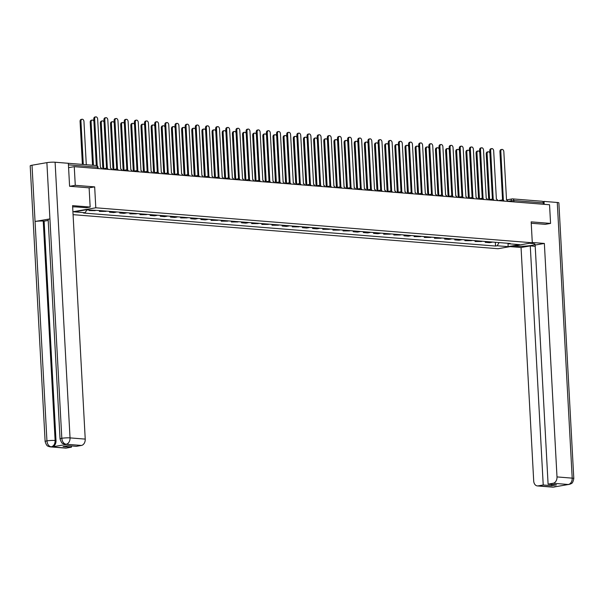 <?xml version="1.0" encoding="UTF-8"?>
<svg xmlns="http://www.w3.org/2000/svg" width="604" height="604" viewBox="0 0 604 604"><rect width="100%" height="100%" fill="white"/><g stroke="black" fill="none" stroke-linecap="round" stroke-linejoin="round"><path stroke-width="0.91" d="M73.076 214.662L498.021 248.72L532.298 242.77L95.802 207.791L94.669 186.878L75.273 185.322L74.262 166.666L549.549 204.756L550.561 223.42L531.165 221.864L532.298 242.77M541.856 201.268A1.895 1.374 94.6 0 1 542.105 201.253A1.895 1.374 94.6 0 1 543.328 202.906L513.838 200.543L507.813 201.26M543.396 204.265L543.328 202.906M545.072 224.371L550.561 223.42M75.273 185.322L69.785 186.281M68.584 167.655L74.262 166.666M89.211 210.147L89.233 210.585L90.955 210.29M89.233 210.585L95.251 210.63M102.227 210.781A4.356 3.156 94.6 0 1 101.48 211.038L99.388 211.4L105.775 211.385A4.356 3.156 -85.4 0 0 106.523 211.128M99.343 210.554L99.388 211.4M112.382 211.596A4.356 3.156 94.6 0 1 111.634 211.853L109.543 212.215L113.839 212.563L115.93 212.193A4.356 3.156 -85.4 0 0 116.678 211.944M109.498 211.362L109.543 212.215M122.529 212.412A4.356 3.156 94.6 0 1 121.789 212.668L119.698 213.031L123.994 213.371L126.085 213.008A4.356 3.156 -85.4 0 0 126.825 212.751M119.652 212.178L119.698 213.031M132.684 213.227A4.356 3.156 94.6 0 1 131.944 213.476L129.852 213.846L136.24 213.824A4.356 3.156 -85.4 0 0 136.98 213.567M129.807 212.993L129.852 213.846M142.838 214.035A4.356 3.156 94.6 0 1 142.091 214.292L140.007 214.654L146.387 214.639A4.356 3.156 -85.4 0 0 147.134 214.382M139.962 213.808L140.007 214.654M152.993 214.85A4.356 3.156 94.6 0 1 152.246 215.107L150.162 215.469L154.458 215.817L156.542 215.454A4.356 3.156 -85.4 0 0 157.289 215.198M150.109 214.624L150.162 215.469M163.148 215.666A4.356 3.156 94.6 0 1 162.4 215.922L160.309 216.285L164.605 216.632L166.696 216.262A4.356 3.156 -85.4 0 0 167.444 216.013M160.264 215.432L160.309 216.285M173.303 216.481A4.356 3.156 94.6 0 1 172.555 216.738L170.464 217.1L174.76 217.44L176.851 217.078A4.356 3.156 -85.4 0 0 177.599 216.821M170.419 216.247L170.464 217.1M183.457 217.297A4.356 3.156 94.6 0 1 182.71 217.546L180.619 217.908L187.006 217.893A4.356 3.156 -85.4 0 0 187.753 217.636M180.573 217.062L180.619 217.908M193.612 218.104A4.356 3.156 94.6 0 1 192.865 218.361L190.773 218.724L195.069 219.071L197.161 218.708A4.356 3.156 -85.4 0 0 197.908 218.452M190.728 217.878L190.773 218.724M203.767 218.92A4.356 3.156 94.6 0 1 203.019 219.177L200.928 219.539L205.224 219.886L207.315 219.524A4.356 3.156 -85.4 0 0 208.063 219.267M200.883 218.693L200.928 219.539M213.922 219.735A4.356 3.156 94.6 0 1 213.174 219.992L211.083 220.354L217.47 220.332A4.356 3.156 -85.4 0 0 218.218 220.083M211.038 219.501L211.083 220.354M224.076 220.551A4.356 3.156 94.6 0 1 223.329 220.807L221.238 221.17L227.625 221.147A4.356 3.156 -85.4 0 0 228.372 220.89M221.192 220.317L221.238 221.17M234.224 221.366A4.356 3.156 94.6 0 1 233.484 221.615L231.392 221.978L237.78 221.962A4.356 3.156 -85.4 0 0 238.52 221.706M231.347 221.132L231.392 221.978M244.378 222.174A4.356 3.156 94.6 0 1 243.638 222.431L241.547 222.793L245.843 223.14L247.934 222.778A4.356 3.156 -85.4 0 0 248.674 222.521M241.502 221.947L241.547 222.793M254.533 222.989A4.356 3.156 94.6 0 1 253.793 223.246L251.702 223.608L258.089 223.593A4.356 3.156 -85.4 0 0 258.829 223.337M251.657 222.763L251.702 223.608M264.688 223.805A4.356 3.156 94.6 0 1 263.94 224.061L261.857 224.424L268.236 224.401A4.356 3.156 -85.4 0 0 268.984 224.144M261.804 223.571L261.857 224.424M274.843 224.62A4.356 3.156 94.6 0 1 274.095 224.869L272.004 225.239L278.391 225.216A4.356 3.156 -85.4 0 0 279.139 224.96M271.959 224.386L272.004 225.239M284.997 225.428A4.356 3.156 94.6 0 1 284.25 225.685L282.159 226.047L286.455 226.394L288.546 226.032A4.356 3.156 -85.4 0 0 289.293 225.775M282.113 225.201L282.159 226.047M295.152 226.243A4.356 3.156 94.6 0 1 294.405 226.5L292.313 226.862L298.701 226.847A4.356 3.156 -85.4 0 0 299.448 226.591M292.268 226.017L292.313 226.862M305.307 227.059A4.356 3.156 94.6 0 1 304.559 227.315L302.468 227.678L306.764 228.025L308.855 227.655A4.356 3.156 -85.4 0 0 309.603 227.406M302.423 226.825L302.468 227.678M315.462 227.874A4.356 3.156 94.6 0 1 314.714 228.131L312.623 228.493L316.919 228.833L319.01 228.471A4.356 3.156 -85.4 0 0 319.758 228.214M312.578 227.64L312.623 228.493M325.616 228.689A4.356 3.156 94.6 0 1 324.869 228.939L322.778 229.309L329.165 229.286A4.356 3.156 -85.4 0 0 329.912 229.029M322.732 228.455L322.778 229.309M335.771 229.497A4.356 3.156 94.6 0 1 335.024 229.754L332.932 230.116L339.32 230.101A4.356 3.156 -85.4 0 0 340.067 229.845M332.887 229.271L332.932 230.116M345.918 230.313A4.356 3.156 94.6 0 1 345.178 230.569L343.087 230.932L349.474 230.917A4.356 3.156 -85.4 0 0 350.214 230.66M343.042 230.086L343.087 230.932M356.073 231.128A4.356 3.156 94.6 0 1 355.333 231.385L353.242 231.747L357.538 232.087L359.629 231.725A4.356 3.156 -85.4 0 0 360.369 231.475M353.197 230.894L353.242 231.747M366.228 231.944A4.356 3.156 94.6 0 1 365.488 232.2L363.397 232.563L367.693 232.902L369.784 232.54A4.356 3.156 -85.4 0 0 370.524 232.283M363.351 231.709L363.397 232.563M376.383 232.759A4.356 3.156 94.6 0 1 375.635 233.008L373.551 233.371L377.847 233.718L379.931 233.355A4.356 3.156 -85.4 0 0 380.679 233.099M373.498 232.525L373.551 233.371M386.537 233.567A4.356 3.156 94.6 0 1 385.79 233.823L383.699 234.186L390.086 234.171A4.356 3.156 -85.4 0 0 390.833 233.914M383.653 233.34L383.699 234.186M396.692 234.382A4.356 3.156 94.6 0 1 395.945 234.639L393.853 235.001L400.241 234.986A4.356 3.156 -85.4 0 0 400.988 234.729M393.808 234.156L393.853 235.001M406.847 235.198A4.356 3.156 94.6 0 1 406.099 235.454L404.008 235.817L408.304 236.156L410.395 235.794A4.356 3.156 -85.4 0 0 411.143 235.545M403.963 234.964L404.008 235.817M417.002 236.013A4.356 3.156 94.6 0 1 416.254 236.27L414.163 236.632L420.55 236.609A4.356 3.156 -85.4 0 0 421.298 236.353M414.118 235.779L414.163 236.632M427.156 236.821A4.356 3.156 94.6 0 1 426.409 237.078L424.318 237.44L430.705 237.425A4.356 3.156 -85.4 0 0 431.452 237.168M424.272 236.594L424.318 237.44M437.311 237.636A4.356 3.156 94.6 0 1 436.564 237.893L434.472 238.255L440.86 238.24A4.356 3.156 -85.4 0 0 441.607 237.984M434.427 237.41L434.472 238.255M447.466 238.452A4.356 3.156 94.6 0 1 446.718 238.708L444.627 239.071L448.923 239.418L451.014 239.048A4.356 3.156 -85.4 0 0 451.762 238.799M444.582 238.218L444.627 239.071M457.621 239.267A4.356 3.156 94.6 0 1 456.873 239.524L454.782 239.886L459.078 240.226L461.169 239.863A4.356 3.156 -85.4 0 0 461.917 239.607M454.736 239.033L454.782 239.886M467.768 240.082A4.356 3.156 94.6 0 1 467.028 240.332L464.937 240.702L471.324 240.679A4.356 3.156 -85.4 0 0 472.064 240.422M464.891 239.848L464.937 240.702M477.923 240.89A4.356 3.156 94.6 0 1 477.183 241.147L475.091 241.509L481.479 241.494A4.356 3.156 -85.4 0 0 482.219 241.238M475.046 240.664L475.091 241.509M488.077 241.706A4.356 3.156 94.6 0 1 487.33 241.962L485.246 242.325L489.542 242.672L491.626 242.31A4.356 3.156 -85.4 0 0 492.373 242.053M485.193 241.479L485.246 242.325M86.817 209.958L85.141 212.744L74.209 211.868L85.723 209.867L98.271 210.464L510.289 243.488L508.681 243.767L519.614 244.643L508.1 246.643L497.168 245.768L499.07 242.589M85.141 212.744L83.533 213.023L495.552 246.047L497.168 245.768M72.918 211.762L95.802 207.791M60.038 438.934A5.821 0.732 -3.1 0 1 61.812 438.3C62.22 441.743 63.631 443.721 66.047 444.234L62.892 443.562C62.718 442.717 62.348 445.254 60.038 438.934L48.154 219.524A5.821 0.732 -3.1 0 1 49.928 218.897L46.886 162.642A5.821 0.732 -3.1 0 1 55.1 162.227L68.35 163.291L69.588 186.258L89.12 187.829L94.669 186.878M495.348 242.287L495.552 246.047M508.281 243.329L508.681 243.767M508.055 243.306L508.1 246.643M101.691 168.863A1.895 1.283 80.1 0 0 100.377 167.429L97.659 119.131A2.174 1.48 80.1 0 0 95.794 116.866A2.174 1.48 80.1 0 0 94.669 118.89L97.206 165.843M96.051 165.541A1.895 1.374 94.6 0 1 96.3 165.526L93.779 119.048A2.174 1.48 -99.9 0 1 94.904 117.025L95.794 116.866M86.296 164.726L83.956 121.51A2.174 1.48 80.1 0 0 82.084 119.245A2.174 1.48 80.1 0 0 80.959 121.276L83.299 164.484M82.393 164.416L80.068 121.427A2.174 1.48 -99.9 0 1 81.193 119.403L82.084 119.245M111.846 169.679A1.895 1.283 80.1 0 0 110.524 168.244L107.814 119.947A2.174 1.48 80.1 0 0 105.942 117.682A2.174 1.48 80.1 0 0 104.824 119.705L107.338 167.988A1.895 1.283 80.1 0 0 107.119 167.995A1.895 1.283 80.1 0 0 106.651 168.229M105.911 168.267A1.895 1.283 -99.9 0 1 106.228 168.154A1.895 1.283 -99.9 0 1 106.447 168.138M106.546 168.093L103.933 119.864A2.174 1.48 -99.9 0 1 105.051 117.833L105.942 117.682M122 170.494A1.895 1.283 80.1 0 0 120.679 169.052L117.969 120.762A2.174 1.48 80.1 0 0 116.096 118.497A2.174 1.48 80.1 0 0 114.971 120.521L117.493 168.803A1.895 1.283 80.1 0 0 117.267 168.81A1.895 1.283 80.1 0 0 116.806 169.037M116.066 169.082A1.895 1.283 -99.9 0 1 116.376 168.961A1.895 1.283 -99.9 0 1 116.602 168.954M116.693 168.909L114.081 120.672A2.174 1.48 -99.9 0 1 115.205 118.648L116.096 118.497M89.12 187.829L90.162 207.051L86.221 207.731L76.972 206.991A10.646 1.344 176.9 0 0 72.654 206.87M90.162 207.051L72.586 205.639L85.232 439.108A5.678 4.115 94.6 0 1 81.419 445.45L76.315 446.341L67.92 445.661L63.05 446.507L71.446 447.179L66.342 448.07A5.678 4.115 94.6 0 1 65.587 448.108L50.389 446.885A5.678 4.115 -85.4 0 0 51.144 446.854L66.342 448.07M50.389 446.885L48.864 446.552C48.312 445.812 47.014 447.39 45.126 441.524L30.2 165.858A5.821 0.732 -3.1 0 1 32.012 165.224L35.055 221.479A5.821 0.732 -3.1 0 1 43.239 221.072L55.123 440.482L56.006 440.55A5.678 4.115 94.6 0 1 52.193 446.892L66.931 444.333A5.678 4.115 94.6 0 1 66.176 444.37L65.292 444.295M46.886 162.642L32.012 165.224M55.1 162.227L70.034 437.892A5.821 0.732 -3.1 0 0 61.812 438.3L49.928 218.897L35.055 221.479L46.938 440.89C47.339 444.317 48.735 446.303 51.151 446.824L51.144 446.854M71.446 447.179L71.385 445.941M48.207 220.437L44.122 221.147L56.006 440.55M44.122 221.147L43.239 221.072M516.631 245.496L516.662 246.145A10.646 1.344 176.9 0 0 528.349 245.843A10.646 1.344 176.9 0 0 535.008 244.227A10.646 1.344 176.9 0 0 532.086 243.465L529.489 243.261M516.662 246.145L514.072 245.934M510.131 246.621L521.056 247.497L530.274 245.896L543.222 484.989L538.119 485.88L553.483 487.096L568.387 484.506L553.196 483.26A5.678 4.115 -85.4 0 0 557.001 476.918L572.199 478.141L557.273 202.476L544.03 201.411L544.181 204.326M535.204 246.289L530.274 245.896M551.55 484.423L551.618 485.669L556.488 484.823L548.092 484.151L535.144 245.05L544.363 243.45L557.001 476.918M532.283 242.483L544.363 243.45M521.056 247.497L533.702 480.965A5.678 4.115 -85.4 0 0 537.356 485.918A5.678 4.115 -85.4 0 0 538.119 485.88M557.273 202.476A5.821 0.732 -3.1 0 1 558.874 202.891L573.8 478.557A5.821 0.732 -3.1 0 0 572.199 478.141A5.678 4.115 94.6 0 1 568.394 484.476M542.83 201.623L544.03 201.411M548.092 484.151L553.196 483.26M551.618 485.669L543.222 484.989M545.269 224.333L531.241 223.261M554.615 486.65L553.49 487.066M555.997 486.409L553.49 487.096M573.8 478.557C572.562 484.589 571.097 483.162 570.637 483.963L568.387 484.506M93.899 121.359A2.174 1.48 80.1 0 0 92.238 120.06A2.174 1.48 80.1 0 0 91.113 122.083L93.454 165.3M92.548 165.224L90.222 122.242A2.174 1.48 -99.9 0 1 91.347 120.219L92.238 120.06M104.054 122.174A2.174 1.48 80.1 0 0 102.393 120.876A2.174 1.48 80.1 0 0 101.268 122.899L103.745 168.644M102.854 168.803L100.377 123.057A2.174 1.48 -99.9 0 1 101.502 121.027L102.393 120.876M132.155 171.31A1.895 1.283 80.1 0 0 130.834 169.867L128.123 121.57A2.174 1.48 80.1 0 0 126.251 119.305A2.174 1.48 80.1 0 0 125.126 121.336L127.648 169.611A1.895 1.283 80.1 0 0 127.421 169.626A1.895 1.283 80.1 0 0 126.961 169.852M126.221 169.898A1.895 1.283 -99.9 0 1 126.53 169.777A1.895 1.283 -99.9 0 1 126.757 169.769M126.848 169.724L124.235 121.487A2.174 1.48 -99.9 0 1 125.36 119.464L126.251 119.305M142.31 172.117A1.895 1.283 80.1 0 0 140.989 170.683L138.278 122.385A2.174 1.48 80.1 0 0 136.406 120.12A2.174 1.48 80.1 0 0 135.281 122.144L137.803 170.426A1.895 1.283 80.1 0 0 137.576 170.441A1.895 1.283 80.1 0 0 137.116 170.668M136.376 170.706A1.895 1.283 -99.9 0 1 136.685 170.592A1.895 1.283 -99.9 0 1 136.912 170.585M137.002 170.539L134.39 122.302A2.174 1.48 -99.9 0 1 135.515 120.279L136.406 120.12M152.465 172.933A1.895 1.283 80.1 0 0 151.143 171.498L148.433 123.201A2.174 1.48 80.1 0 0 146.561 120.936A2.174 1.48 80.1 0 0 145.436 122.959L147.957 171.242A1.895 1.283 80.1 0 0 147.731 171.249A1.895 1.283 80.1 0 0 147.27 171.483M146.53 171.521A1.895 1.283 -99.9 0 1 146.84 171.408A1.895 1.283 -99.9 0 1 147.066 171.393M147.157 171.355L144.545 123.118A2.174 1.48 -99.9 0 1 145.67 121.094L146.561 120.936M114.209 122.99A2.174 1.48 80.1 0 0 112.548 121.691A2.174 1.48 80.1 0 0 111.423 123.714L113.899 169.46M113.008 169.611L110.532 123.865A2.174 1.48 -99.9 0 1 111.657 121.842L112.548 121.691M124.364 123.805A2.174 1.48 80.1 0 0 122.703 122.499A2.174 1.48 80.1 0 0 121.578 124.53L124.054 170.275M123.163 170.426L120.687 124.681A2.174 1.48 -99.9 0 1 121.812 122.657L122.703 122.499M134.518 124.613A2.174 1.48 80.1 0 0 132.85 123.314A2.174 1.48 80.1 0 0 131.732 125.338L134.209 171.083M133.318 171.242L130.834 125.496A2.174 1.48 -99.9 0 1 131.959 123.473L132.85 123.314M162.619 173.748A1.895 1.283 80.1 0 0 161.298 172.314L158.588 124.016A2.174 1.48 80.1 0 0 156.715 121.751A2.174 1.48 80.1 0 0 155.59 123.775L158.112 172.057A1.895 1.283 80.1 0 0 157.886 172.065A1.895 1.283 80.1 0 0 157.425 172.299M156.685 172.336A1.895 1.283 -99.9 0 1 156.995 172.223A1.895 1.283 -99.9 0 1 157.221 172.208M157.312 172.163L154.7 123.933A2.174 1.48 -99.9 0 1 155.824 121.902L156.715 121.751M144.673 125.428A2.174 1.48 80.1 0 0 143.005 124.13A2.174 1.48 80.1 0 0 141.88 126.153L144.364 171.898M143.473 172.057L140.989 126.312A2.174 1.48 -99.9 0 1 142.114 124.288L143.005 124.13M172.774 174.564A1.895 1.283 80.1 0 0 171.453 173.121L168.743 124.832A2.174 1.48 80.1 0 0 166.87 122.567A2.174 1.48 80.1 0 0 165.745 124.59L168.259 172.872A1.895 1.283 80.1 0 0 168.04 172.88A1.895 1.283 80.1 0 0 167.58 173.106M166.84 173.152A1.895 1.283 -99.9 0 1 167.149 173.031A1.895 1.283 -99.9 0 1 167.368 173.023M167.467 172.978L164.854 124.741A2.174 1.48 -99.9 0 1 165.979 122.718L166.87 122.567M154.828 126.244A2.174 1.48 80.1 0 0 153.159 124.945A2.174 1.48 80.1 0 0 152.034 126.968L154.511 172.714M153.62 172.865L151.143 127.127A2.174 1.48 -99.9 0 1 152.268 125.096L153.159 124.945M182.929 175.379A1.895 1.283 80.1 0 0 181.608 173.937L178.89 125.64A2.174 1.48 80.1 0 0 177.025 123.375A2.174 1.48 80.1 0 0 175.9 125.406L178.414 173.68A1.895 1.283 80.1 0 0 178.195 173.695A1.895 1.283 80.1 0 0 177.727 173.922M176.995 173.967A1.895 1.283 -99.9 0 1 177.304 173.846A1.895 1.283 -99.9 0 1 177.523 173.839M177.621 173.793L175.009 125.557A2.174 1.48 -99.9 0 1 176.134 123.533L177.025 123.375M164.983 127.059A2.174 1.48 80.1 0 0 163.314 125.76A2.174 1.48 80.1 0 0 162.189 127.784L164.666 173.529M163.775 173.68L161.298 127.935A2.174 1.48 -99.9 0 1 162.423 125.911L163.314 125.76M193.076 176.187A1.895 1.283 80.1 0 0 191.762 174.752L189.044 126.455A2.174 1.48 80.1 0 0 187.18 124.19A2.174 1.48 80.1 0 0 186.055 126.213L188.569 174.496A1.895 1.283 80.1 0 0 188.35 174.503A1.895 1.283 80.1 0 0 187.882 174.737M187.149 174.775A1.895 1.283 -99.9 0 1 187.459 174.662A1.895 1.283 -99.9 0 1 187.678 174.654M187.776 174.609L185.164 126.372A2.174 1.48 -99.9 0 1 186.289 124.348L187.18 124.19M175.13 127.874A2.174 1.48 80.1 0 0 173.469 126.568A2.174 1.48 80.1 0 0 172.344 128.599L174.82 174.345M173.929 174.496L171.453 128.75A2.174 1.48 -99.9 0 1 172.578 126.727L173.469 126.568M203.231 177.002A1.895 1.283 80.1 0 0 201.917 175.568L199.199 127.27A2.174 1.48 80.1 0 0 197.334 125.005A2.174 1.48 80.1 0 0 196.209 127.029L198.724 175.311A1.895 1.283 80.1 0 0 198.505 175.319A1.895 1.283 80.1 0 0 198.037 175.553M197.304 175.59A1.895 1.283 -99.9 0 1 197.614 175.477A1.895 1.283 -99.9 0 1 197.833 175.462M197.931 175.417L195.319 127.187A2.174 1.48 -99.9 0 1 196.443 125.156L197.334 125.005M213.386 177.818A1.895 1.283 80.1 0 0 212.072 176.383L209.354 128.086A2.174 1.48 80.1 0 0 207.489 125.821A2.174 1.48 80.1 0 0 206.364 127.844L208.878 176.126A1.895 1.283 80.1 0 0 208.659 176.134A1.895 1.283 80.1 0 0 208.191 176.368M207.459 176.406A1.895 1.283 -99.9 0 1 207.768 176.292A1.895 1.283 -99.9 0 1 207.987 176.277M208.086 176.232L205.473 127.995A2.174 1.48 -99.9 0 1 206.598 125.972L207.489 125.821M223.54 178.633A1.895 1.283 80.1 0 0 222.219 177.191L219.509 128.901A2.174 1.48 80.1 0 0 217.636 126.636A2.174 1.48 80.1 0 0 216.519 128.66L219.033 176.942A1.895 1.283 80.1 0 0 218.814 176.949A1.895 1.283 80.1 0 0 218.346 177.176M217.606 177.221A1.895 1.283 -99.9 0 1 217.923 177.1A1.895 1.283 -99.9 0 1 218.142 177.093M218.24 177.048L215.628 128.811A2.174 1.48 -99.9 0 1 216.745 126.787L217.636 126.636M233.695 179.448A1.895 1.283 80.1 0 0 232.374 178.006L229.663 129.709A2.174 1.48 80.1 0 0 227.791 127.444A2.174 1.48 80.1 0 0 226.666 129.475L229.188 177.75A1.895 1.283 80.1 0 0 228.961 177.765A1.895 1.283 80.1 0 0 228.501 177.991M227.761 178.037A1.895 1.283 -99.9 0 1 228.07 177.916A1.895 1.283 -99.9 0 1 228.297 177.908M228.387 177.863L225.775 129.626A2.174 1.48 -99.9 0 1 226.9 127.603L227.791 127.444M243.85 180.256A1.895 1.283 80.1 0 0 242.529 178.822L239.818 130.524A2.174 1.48 80.1 0 0 237.946 128.259A2.174 1.48 80.1 0 0 236.821 130.283L239.343 178.565A1.895 1.283 80.1 0 0 239.116 178.573A1.895 1.283 80.1 0 0 238.656 178.807M237.916 178.844A1.895 1.283 -99.9 0 1 238.225 178.731A1.895 1.283 -99.9 0 1 238.452 178.724M238.542 178.678L235.93 130.441A2.174 1.48 -99.9 0 1 237.055 128.418L237.946 128.259M254.005 181.072A1.895 1.283 80.1 0 0 252.683 179.637L249.973 131.34A2.174 1.48 80.1 0 0 248.101 129.075A2.174 1.48 80.1 0 0 246.976 131.098L249.497 179.38A1.895 1.283 80.1 0 0 249.271 179.388A1.895 1.283 80.1 0 0 248.81 179.622M248.07 179.66A1.895 1.283 -99.9 0 1 248.38 179.547A1.895 1.283 -99.9 0 1 248.606 179.531M248.697 179.486L246.085 131.257A2.174 1.48 -99.9 0 1 247.21 129.226L248.101 129.075M185.285 128.682A2.174 1.48 80.1 0 0 183.624 127.384A2.174 1.48 80.1 0 0 182.499 129.407L184.975 175.152M184.084 175.311L181.608 129.566A2.174 1.48 -99.9 0 1 182.733 127.542L183.624 127.384M195.439 129.498A2.174 1.48 80.1 0 0 193.778 128.199A2.174 1.48 80.1 0 0 192.653 130.222L195.13 175.968M194.239 176.126L191.762 130.381A2.174 1.48 -99.9 0 1 192.887 128.35L193.778 128.199M205.594 130.313A2.174 1.48 80.1 0 0 203.933 129.014A2.174 1.48 80.1 0 0 202.808 131.038L205.284 176.783M204.394 176.934L201.917 131.196A2.174 1.48 -99.9 0 1 203.042 129.165L203.933 129.014M215.749 131.128A2.174 1.48 80.1 0 0 214.088 129.83A2.174 1.48 80.1 0 0 212.963 131.853L215.439 177.599M214.548 177.75L212.072 132.004A2.174 1.48 -99.9 0 1 213.197 129.981L214.088 129.83M225.904 131.944A2.174 1.48 80.1 0 0 224.243 130.638A2.174 1.48 80.1 0 0 223.118 132.669L225.594 178.407M224.703 178.565L222.227 132.82A2.174 1.48 -99.9 0 1 223.352 130.796L224.243 130.638M236.058 132.752A2.174 1.48 80.1 0 0 234.397 131.453A2.174 1.48 80.1 0 0 233.272 133.476L235.749 179.222M234.858 179.38L232.381 133.635A2.174 1.48 -99.9 0 1 233.506 131.612L234.397 131.453M264.159 181.887A1.895 1.283 80.1 0 0 262.838 180.453L260.128 132.155A2.174 1.48 80.1 0 0 258.255 129.89A2.174 1.48 80.1 0 0 257.13 131.914L259.652 180.196A1.895 1.283 80.1 0 0 259.426 180.203A1.895 1.283 80.1 0 0 258.965 180.43M258.225 180.475A1.895 1.283 -99.9 0 1 258.535 180.354A1.895 1.283 -99.9 0 1 258.761 180.347M258.852 180.302L256.239 132.065A2.174 1.48 -99.9 0 1 257.364 130.041L258.255 129.89M246.213 133.567A2.174 1.48 80.1 0 0 244.544 132.268A2.174 1.48 80.1 0 0 243.427 134.292L245.903 180.037M245.013 180.196L242.536 134.45A2.174 1.48 -99.9 0 1 243.654 132.419L244.544 132.268M274.314 182.702A1.895 1.283 80.1 0 0 272.993 181.26L270.282 132.963A2.174 1.48 80.1 0 0 268.41 130.698A2.174 1.48 80.1 0 0 267.285 132.729L269.807 181.004A1.895 1.283 80.1 0 0 269.58 181.019A1.895 1.283 80.1 0 0 269.12 181.245M268.38 181.291A1.895 1.283 -99.9 0 1 268.689 181.17A1.895 1.283 -99.9 0 1 268.916 181.162M269.007 181.117L266.394 132.88A2.174 1.48 -99.9 0 1 267.519 130.857L268.41 130.698M256.368 134.382A2.174 1.48 80.1 0 0 254.699 133.084A2.174 1.48 80.1 0 0 253.574 135.107L256.058 180.853M255.167 181.004L252.683 135.258A2.174 1.48 -99.9 0 1 253.808 133.235L254.699 133.084M284.469 183.51A1.895 1.283 80.1 0 0 283.148 182.076L280.437 133.778A2.174 1.48 80.1 0 0 278.565 131.513A2.174 1.48 80.1 0 0 277.44 133.537L279.954 181.819A1.895 1.283 80.1 0 0 279.735 181.834A1.895 1.283 80.1 0 0 279.274 182.061M278.535 182.098A1.895 1.283 -99.9 0 1 278.844 181.985A1.895 1.283 -99.9 0 1 279.063 181.978M279.161 181.932L276.549 133.695A2.174 1.48 -99.9 0 1 277.674 131.672L278.565 131.513M266.523 135.198A2.174 1.48 80.1 0 0 264.854 133.899A2.174 1.48 80.1 0 0 263.729 135.923L266.205 181.668M265.315 181.819L262.838 136.074A2.174 1.48 -99.9 0 1 263.963 134.05L264.854 133.899M294.624 184.326A1.895 1.283 80.1 0 0 293.302 182.891L290.584 134.594A2.174 1.48 80.1 0 0 288.72 132.329A2.174 1.48 80.1 0 0 287.595 134.352L290.109 182.635A1.895 1.283 80.1 0 0 289.89 182.642A1.895 1.283 80.1 0 0 289.422 182.876M288.689 182.914A1.895 1.283 -99.9 0 1 288.999 182.801A1.895 1.283 -99.9 0 1 289.218 182.793M289.316 182.748L286.704 134.511A2.174 1.48 -99.9 0 1 287.829 132.487L288.72 132.329M276.677 136.006A2.174 1.48 80.1 0 0 275.009 134.707A2.174 1.48 80.1 0 0 273.884 136.738L276.36 182.476M275.469 182.635L272.993 136.889A2.174 1.48 -99.9 0 1 274.118 134.866L275.009 134.707M304.771 185.141A1.895 1.283 80.1 0 0 303.457 183.707L300.739 135.409A2.174 1.48 80.1 0 0 298.874 133.144A2.174 1.48 80.1 0 0 297.749 135.168L300.263 183.45A1.895 1.283 80.1 0 0 300.045 183.457A1.895 1.283 80.1 0 0 299.576 183.692M298.844 183.729A1.895 1.283 -99.9 0 1 299.154 183.616A1.895 1.283 -99.9 0 1 299.373 183.601M299.471 183.556L296.858 135.326A2.174 1.48 -99.9 0 1 297.983 133.295L298.874 133.144M286.825 136.821A2.174 1.48 80.1 0 0 285.163 135.523A2.174 1.48 80.1 0 0 284.039 137.546L286.515 183.291M285.624 183.45L283.148 137.704A2.174 1.48 -99.9 0 1 284.273 135.681L285.163 135.523M314.926 185.957A1.895 1.283 80.1 0 0 313.612 184.514L310.894 136.225A2.174 1.48 80.1 0 0 309.029 133.96A2.174 1.48 80.1 0 0 307.904 135.983L310.418 184.265A1.895 1.283 80.1 0 0 310.199 184.273A1.895 1.283 80.1 0 0 309.731 184.499M308.999 184.545A1.895 1.283 -99.9 0 1 309.308 184.424A1.895 1.283 -99.9 0 1 309.527 184.416M309.626 184.371L307.013 136.134A2.174 1.48 -99.9 0 1 308.138 134.111L309.029 133.96M296.979 137.637A2.174 1.48 80.1 0 0 295.318 136.338A2.174 1.48 80.1 0 0 294.193 138.361L296.67 184.107M295.779 184.258L293.302 138.52A2.174 1.48 -99.9 0 1 294.427 136.489L295.318 136.338M325.08 186.772A1.895 1.283 80.1 0 0 323.767 185.33L321.049 137.032A2.174 1.48 80.1 0 0 319.184 134.768A2.174 1.48 80.1 0 0 318.059 136.798L320.573 185.073A1.895 1.283 80.1 0 0 320.354 185.088A1.895 1.283 80.1 0 0 319.886 185.315M319.154 185.36A1.895 1.283 -99.9 0 1 319.463 185.239A1.895 1.283 -99.9 0 1 319.682 185.232M319.78 185.186L317.168 136.949A2.174 1.48 -99.9 0 1 318.293 134.926L319.184 134.768M307.134 138.452A2.174 1.48 80.1 0 0 305.473 137.153A2.174 1.48 80.1 0 0 304.348 139.177L306.824 184.922M305.934 185.073L303.457 139.328A2.174 1.48 -99.9 0 1 304.582 137.304L305.473 137.153M335.235 187.58A1.895 1.283 80.1 0 0 333.914 186.145L331.203 137.848A2.174 1.48 80.1 0 0 329.339 135.583A2.174 1.48 80.1 0 0 328.214 137.606L330.728 185.889A1.895 1.283 80.1 0 0 330.509 185.896A1.895 1.283 80.1 0 0 330.041 186.13M329.301 186.168A1.895 1.283 -99.9 0 1 329.618 186.055A1.895 1.283 -99.9 0 1 329.837 186.047M329.935 186.002L327.323 137.765A2.174 1.48 -99.9 0 1 328.44 135.741L329.339 135.583M317.289 139.267A2.174 1.48 80.1 0 0 315.628 137.961A2.174 1.48 80.1 0 0 314.503 139.992L316.979 185.738M316.088 185.889L313.612 140.143A2.174 1.48 -99.9 0 1 314.737 138.12L315.628 137.961M345.39 188.395A1.895 1.283 80.1 0 0 344.069 186.961L341.358 138.663A2.174 1.48 80.1 0 0 339.486 136.398A2.174 1.48 80.1 0 0 338.361 138.422L340.882 186.704A1.895 1.283 80.1 0 0 340.656 186.712A1.895 1.283 80.1 0 0 340.195 186.946M339.456 186.983A1.895 1.283 -99.9 0 1 339.765 186.87A1.895 1.283 -99.9 0 1 339.992 186.855M340.082 186.81L337.47 138.58A2.174 1.48 -99.9 0 1 338.595 136.549L339.486 136.398M327.443 140.075A2.174 1.48 80.1 0 0 325.783 138.777A2.174 1.48 80.1 0 0 324.658 140.8L327.134 186.545M326.243 186.704L323.767 140.958A2.174 1.48 -99.9 0 1 324.892 138.935L325.783 138.777M355.545 189.211A1.895 1.283 80.1 0 0 354.223 187.776L351.513 139.479A2.174 1.48 80.1 0 0 349.641 137.214A2.174 1.48 80.1 0 0 348.516 139.237L351.037 187.519A1.895 1.283 80.1 0 0 350.811 187.527A1.895 1.283 80.1 0 0 350.35 187.761M349.61 187.799A1.895 1.283 -99.9 0 1 349.92 187.685A1.895 1.283 -99.9 0 1 350.146 187.67M350.237 187.625L347.625 139.388A2.174 1.48 -99.9 0 1 348.75 137.365L349.641 137.214M337.598 140.891A2.174 1.48 80.1 0 0 335.937 139.592A2.174 1.48 80.1 0 0 334.812 141.615L337.289 187.361M336.398 187.519L333.921 141.774A2.174 1.48 -99.9 0 1 335.046 139.75L335.937 139.592M365.699 190.026A1.895 1.283 80.1 0 0 364.378 188.584L361.668 140.294A2.174 1.48 80.1 0 0 359.795 138.029A2.174 1.48 80.1 0 0 358.67 140.053L361.192 188.335A1.895 1.283 80.1 0 0 360.966 188.342A1.895 1.283 80.1 0 0 360.505 188.569M359.765 188.614A1.895 1.283 -99.9 0 1 360.075 188.493A1.895 1.283 -99.9 0 1 360.301 188.486M360.392 188.44L357.779 140.203A2.174 1.48 -99.9 0 1 358.904 138.18L359.795 138.029M347.753 141.706A2.174 1.48 80.1 0 0 346.092 140.407A2.174 1.48 80.1 0 0 344.967 142.431L347.443 188.176M346.553 188.327L344.076 142.589A2.174 1.48 -99.9 0 1 345.201 140.558L346.092 140.407M375.854 190.841A1.895 1.283 80.1 0 0 374.533 189.399L371.822 141.102A2.174 1.48 80.1 0 0 369.95 138.837A2.174 1.48 80.1 0 0 368.825 140.868L371.347 189.143A1.895 1.283 80.1 0 0 371.12 189.158A1.895 1.283 80.1 0 0 370.66 189.384M369.92 189.43A1.895 1.283 -99.9 0 1 370.229 189.309A1.895 1.283 -99.9 0 1 370.456 189.301M370.546 189.256L367.934 141.019A2.174 1.48 -99.9 0 1 369.059 138.995L369.95 138.837M357.908 142.521A2.174 1.48 80.1 0 0 356.239 141.223A2.174 1.48 80.1 0 0 355.122 143.246L357.598 188.992M356.707 189.143L354.231 143.397A2.174 1.48 -99.9 0 1 355.348 141.374L356.239 141.223M386.009 191.649A1.895 1.283 80.1 0 0 384.688 190.215L381.977 141.917A2.174 1.48 80.1 0 0 380.105 139.652A2.174 1.48 80.1 0 0 378.98 141.676L381.502 189.958A1.895 1.283 80.1 0 0 381.275 189.966A1.895 1.283 80.1 0 0 380.814 190.2M380.075 190.237A1.895 1.283 -99.9 0 1 380.384 190.124A1.895 1.283 -99.9 0 1 380.611 190.117M380.701 190.071L378.089 141.834A2.174 1.48 -99.9 0 1 379.214 139.811L380.105 139.652M368.062 143.337A2.174 1.48 80.1 0 0 366.394 142.031A2.174 1.48 80.1 0 0 365.269 144.062L367.753 189.807M366.862 189.958L364.378 144.213A2.174 1.48 -99.9 0 1 365.503 142.189L366.394 142.031M396.164 192.465A1.895 1.283 80.1 0 0 394.842 191.03L392.132 142.733A2.174 1.48 80.1 0 0 390.26 140.468A2.174 1.48 80.1 0 0 389.135 142.491L391.649 190.773A1.895 1.283 80.1 0 0 391.43 190.781A1.895 1.283 80.1 0 0 390.969 191.015M390.229 191.053A1.895 1.283 -99.9 0 1 390.539 190.94A1.895 1.283 -99.9 0 1 390.758 190.924M390.856 190.879L388.244 142.65A2.174 1.48 -99.9 0 1 389.369 140.619L390.26 140.468M378.217 144.145A2.174 1.48 80.1 0 0 376.549 142.846A2.174 1.48 80.1 0 0 375.424 144.869L377.9 190.615M377.009 190.773L374.533 145.028A2.174 1.48 -99.9 0 1 375.658 143.005L376.549 142.846M406.318 193.28A1.895 1.283 80.1 0 0 404.997 191.845L402.287 143.548A2.174 1.48 80.1 0 0 400.414 141.283A2.174 1.48 80.1 0 0 399.289 143.307L401.803 191.589A1.895 1.283 80.1 0 0 401.584 191.596A1.895 1.283 80.1 0 0 401.116 191.823M400.384 191.868A1.895 1.283 -99.9 0 1 400.694 191.755A1.895 1.283 -99.9 0 1 400.913 191.74M401.011 191.695L398.398 143.458A2.174 1.48 -99.9 0 1 399.523 141.434L400.414 141.283M388.372 144.96A2.174 1.48 80.1 0 0 386.703 143.661A2.174 1.48 80.1 0 0 385.579 145.685L388.055 191.43M387.164 191.589L384.688 145.843A2.174 1.48 -99.9 0 1 385.813 143.812L386.703 143.661M416.473 194.095A1.895 1.283 80.1 0 0 415.152 192.653L412.434 144.364A2.174 1.48 80.1 0 0 410.569 142.099A2.174 1.48 80.1 0 0 409.444 144.122L411.958 192.397A1.895 1.283 80.1 0 0 411.739 192.412A1.895 1.283 80.1 0 0 411.271 192.638M410.539 192.684A1.895 1.283 -99.9 0 1 410.848 192.563A1.895 1.283 -99.9 0 1 411.067 192.555M411.165 192.51L408.553 144.273A2.174 1.48 -99.9 0 1 409.678 142.25L410.569 142.099M398.527 145.775A2.174 1.48 80.1 0 0 396.858 144.477A2.174 1.48 80.1 0 0 395.733 146.5L398.21 192.246M397.319 192.397L394.842 146.651A2.174 1.48 -99.9 0 1 395.967 144.628L396.858 144.477M426.62 194.903A1.895 1.283 80.1 0 0 425.307 193.469L422.589 145.171A2.174 1.48 80.1 0 0 420.724 142.906A2.174 1.48 80.1 0 0 419.599 144.937L422.113 193.212A1.895 1.283 80.1 0 0 421.894 193.227A1.895 1.283 80.1 0 0 421.426 193.454M420.694 193.499A1.895 1.283 -99.9 0 1 421.003 193.378A1.895 1.283 -99.9 0 1 421.222 193.371M421.32 193.325L418.708 145.088A2.174 1.48 -99.9 0 1 419.833 143.065L420.724 142.906M408.674 146.591A2.174 1.48 80.1 0 0 407.013 145.292A2.174 1.48 80.1 0 0 405.888 147.316L408.364 193.061M407.474 193.212L404.997 147.467A2.174 1.48 -99.9 0 1 406.122 145.443L407.013 145.292M436.775 195.719A1.895 1.283 80.1 0 0 435.461 194.284L432.743 145.987A2.174 1.48 80.1 0 0 430.879 143.722A2.174 1.48 80.1 0 0 429.754 145.745L432.268 194.027A1.895 1.283 80.1 0 0 432.049 194.035A1.895 1.283 80.1 0 0 431.581 194.269M430.848 194.307A1.895 1.283 -99.9 0 1 431.158 194.194A1.895 1.283 -99.9 0 1 431.377 194.186M431.475 194.141L428.863 145.904A2.174 1.48 -99.9 0 1 429.988 143.88L430.879 143.722M418.829 147.399A2.174 1.48 80.1 0 0 417.168 146.1A2.174 1.48 80.1 0 0 416.043 148.131L418.519 193.869M417.628 194.027L415.152 148.282A2.174 1.48 -99.9 0 1 416.277 146.259L417.168 146.1M446.93 196.534A1.895 1.283 80.1 0 0 445.609 195.1L442.898 146.802A2.174 1.48 80.1 0 0 441.033 144.537A2.174 1.48 80.1 0 0 439.908 146.561L442.422 194.843A1.895 1.283 80.1 0 0 442.204 194.85A1.895 1.283 80.1 0 0 441.735 195.084M441.003 195.122A1.895 1.283 -99.9 0 1 441.313 195.009A1.895 1.283 -99.9 0 1 441.532 194.994M441.63 194.949L439.017 146.719A2.174 1.48 -99.9 0 1 440.142 144.688L441.033 144.537M428.983 148.214A2.174 1.48 80.1 0 0 427.322 146.915A2.174 1.48 80.1 0 0 426.197 148.939L428.674 194.684M427.783 194.843L425.307 149.097A2.174 1.48 -99.9 0 1 426.432 147.074L427.322 146.915M457.085 197.349A1.895 1.283 80.1 0 0 455.763 195.907L453.053 147.618A2.174 1.48 80.1 0 0 451.18 145.353A2.174 1.48 80.1 0 0 450.055 147.376L452.577 195.658A1.895 1.283 80.1 0 0 452.351 195.666A1.895 1.283 80.1 0 0 451.89 195.892M451.15 195.938A1.895 1.283 -99.9 0 1 451.46 195.817A1.895 1.283 -99.9 0 1 451.686 195.809M451.777 195.764L449.165 147.527A2.174 1.48 -99.9 0 1 450.29 145.504L451.18 145.353M439.138 149.029A2.174 1.48 80.1 0 0 437.477 147.731A2.174 1.48 80.1 0 0 436.352 149.754L438.829 195.5M437.938 195.658L435.461 149.913A2.174 1.48 -99.9 0 1 436.586 147.882L437.477 147.731M467.239 198.165A1.895 1.283 80.1 0 0 465.918 196.723L463.208 148.425A2.174 1.48 80.1 0 0 461.335 146.16A2.174 1.48 80.1 0 0 460.21 148.191L462.732 196.466A1.895 1.283 80.1 0 0 462.505 196.481A1.895 1.283 80.1 0 0 462.045 196.708M461.305 196.753A1.895 1.283 -99.9 0 1 461.615 196.632A1.895 1.283 -99.9 0 1 461.841 196.625M461.932 196.579L459.319 148.342A2.174 1.48 -99.9 0 1 460.444 146.319L461.335 146.16M449.293 149.845A2.174 1.48 80.1 0 0 447.632 148.546A2.174 1.48 80.1 0 0 446.507 150.57L448.983 196.315M448.093 196.466L445.616 150.721A2.174 1.48 -99.9 0 1 446.741 148.697L447.632 148.546M477.394 198.973A1.895 1.283 80.1 0 0 476.073 197.538L473.362 149.241A2.174 1.48 80.1 0 0 471.49 146.976A2.174 1.48 80.1 0 0 470.365 148.999L472.887 197.282A1.895 1.283 80.1 0 0 472.66 197.297A1.895 1.283 80.1 0 0 472.2 197.523M471.46 197.561A1.895 1.283 -99.9 0 1 471.769 197.448A1.895 1.283 -99.9 0 1 471.996 197.44M472.086 197.395L469.474 149.158A2.174 1.48 -99.9 0 1 470.599 147.134L471.49 146.976M459.448 150.66A2.174 1.48 80.1 0 0 457.787 149.354A2.174 1.48 80.1 0 0 456.662 151.385L459.138 197.131M458.247 197.282L455.771 151.536A2.174 1.48 -99.9 0 1 456.896 149.513L457.787 149.354M487.549 199.788A1.895 1.283 80.1 0 0 486.228 198.354L483.517 150.056A2.174 1.48 80.1 0 0 481.645 147.791A2.174 1.48 80.1 0 0 480.52 149.815L483.041 198.097A1.895 1.283 80.1 0 0 482.815 198.104A1.895 1.283 80.1 0 0 482.354 198.338M481.614 198.376A1.895 1.283 -99.9 0 1 481.924 198.263A1.895 1.283 -99.9 0 1 482.151 198.248M482.241 198.21L479.629 149.973A2.174 1.48 -99.9 0 1 480.754 147.95L481.645 147.791M469.602 151.468A2.174 1.48 80.1 0 0 467.941 150.169A2.174 1.48 80.1 0 0 466.816 152.2L469.293 197.938M468.402 198.097L465.926 152.351A2.174 1.48 -99.9 0 1 467.043 150.328L467.941 150.169M497.704 200.603A1.895 1.283 80.1 0 0 496.382 199.169L493.672 150.872A2.174 1.48 80.1 0 0 491.799 148.607A2.174 1.48 80.1 0 0 490.674 150.63L493.196 198.912A1.895 1.283 80.1 0 0 492.97 198.92A1.895 1.283 80.1 0 0 492.509 199.154M491.769 199.192A1.895 1.283 -99.9 0 1 492.079 199.078A1.895 1.283 -99.9 0 1 492.305 199.063M492.396 199.018L489.784 150.789A2.174 1.48 -99.9 0 1 490.909 148.758L491.799 148.607M479.757 152.284A2.174 1.48 80.1 0 0 478.089 150.985A2.174 1.48 80.1 0 0 476.964 153.008L479.448 198.754M478.557 198.912L476.073 153.167A2.174 1.48 -99.9 0 1 477.198 151.143L478.089 150.985M507.858 201.419A1.895 1.283 80.1 0 0 506.537 199.977L503.827 151.687A2.174 1.48 80.1 0 0 501.954 149.422A2.174 1.48 80.1 0 0 500.829 151.445L503.343 199.728A1.895 1.283 80.1 0 0 503.124 199.735A1.895 1.283 80.1 0 0 502.664 199.962M501.924 200.007A1.895 1.283 -99.9 0 1 502.234 199.886A1.895 1.283 -99.9 0 1 502.452 199.879M502.551 199.833L499.938 151.596A2.174 1.48 -99.9 0 1 501.063 149.573L501.954 149.422M489.912 153.099A2.174 1.48 80.1 0 0 488.243 151.8A2.174 1.48 80.1 0 0 487.118 153.824L489.602 199.569M488.704 199.72L486.228 153.982A2.174 1.48 -99.9 0 1 487.353 151.951L488.243 151.8M511.218 201.691L511.165 200.679A1.895 1.283 80.1 0 1 512.147 198.912A1.895 1.283 80.1 0 1 512.366 198.905A1.895 1.374 94.6 0 1 512.622 198.89A1.895 1.374 94.6 0 1 513.838 200.543L513.913 201.902M481.479 241.494L477.183 241.147M471.324 240.679L467.028 240.332M461.169 239.863L456.873 239.524M451.014 239.048L446.718 238.708M440.86 238.24L436.564 237.893M430.705 237.425L426.409 237.078M420.55 236.609L416.254 236.27M410.395 235.794L406.099 235.454M400.241 234.986L395.945 234.639M390.086 234.171L385.79 233.823M379.931 233.355L375.635 233.008M369.784 232.54L365.488 232.2M359.629 231.725L355.333 231.385M349.474 230.917L345.178 230.569M339.32 230.101L335.024 229.754M329.165 229.286L324.869 228.939M319.01 228.471L314.714 228.131M308.855 227.655L304.559 227.315M298.701 226.847L294.405 226.5M288.546 226.032L284.25 225.685M278.391 225.216L274.095 224.869M268.236 224.401L263.94 224.061M258.089 223.593L253.793 223.246M247.934 222.778L243.638 222.431M237.78 221.962L233.484 221.615M227.625 221.147L223.329 220.807M217.47 220.332L213.174 219.992M207.315 219.524L203.019 219.177M197.161 218.708L192.865 218.361M187.006 217.893L182.71 217.546M176.851 217.078L172.555 216.738M166.696 216.262L162.4 215.922M156.542 215.454L152.246 215.107M146.387 214.639L142.091 214.292M136.24 213.824L131.944 213.476M126.085 213.008L121.789 212.668M115.93 212.193L111.634 211.853M105.775 211.385L101.48 211.038M491.626 242.31L487.33 241.962M105.202 169.15A1.895 1.283 -99.9 0 1 106.085 168.237A1.895 1.283 -99.9 0 1 106.304 168.229M115.356 169.958A1.895 1.283 -99.9 0 1 116.24 169.052A1.895 1.283 -99.9 0 1 116.459 169.044M125.511 170.773A1.895 1.283 -99.9 0 1 126.395 169.867A1.895 1.283 -99.9 0 1 126.613 169.852M135.666 171.589A1.895 1.283 -99.9 0 1 136.542 170.683A1.895 1.283 -99.9 0 1 136.768 170.668M145.821 172.404A1.895 1.283 -99.9 0 1 146.697 171.491A1.895 1.283 -99.9 0 1 146.923 171.483M155.975 173.212A1.895 1.283 -99.9 0 1 156.851 172.306A1.895 1.283 -99.9 0 1 157.078 172.299M166.13 174.028A1.895 1.283 -99.9 0 1 167.006 173.121A1.895 1.283 -99.9 0 1 167.232 173.114M176.285 174.843A1.895 1.283 -99.9 0 1 177.161 173.937A1.895 1.283 -99.9 0 1 177.387 173.922M186.44 175.658A1.895 1.283 -99.9 0 1 187.315 174.752A1.895 1.283 -99.9 0 1 187.534 174.737M196.594 176.474A1.895 1.283 -99.9 0 1 197.47 175.56A1.895 1.283 -99.9 0 1 197.689 175.553M206.749 177.282A1.895 1.283 -99.9 0 1 207.625 176.376A1.895 1.283 -99.9 0 1 207.844 176.368M216.896 178.097A1.895 1.283 -99.9 0 1 217.78 177.191A1.895 1.283 -99.9 0 1 217.999 177.183M227.051 178.912A1.895 1.283 -99.9 0 1 227.934 178.006A1.895 1.283 -99.9 0 1 228.153 177.991M237.206 179.728A1.895 1.283 -99.9 0 1 238.089 178.814A1.895 1.283 -99.9 0 1 238.308 178.807M247.361 180.543A1.895 1.283 -99.9 0 1 248.244 179.63A1.895 1.283 -99.9 0 1 248.463 179.622M257.515 181.351A1.895 1.283 -99.9 0 1 258.391 180.445A1.895 1.283 -99.9 0 1 258.618 180.437M267.67 182.166A1.895 1.283 -99.9 0 1 268.546 181.26A1.895 1.283 -99.9 0 1 268.772 181.253M277.825 182.982A1.895 1.283 -99.9 0 1 278.701 182.076A1.895 1.283 -99.9 0 1 278.927 182.061M287.98 183.797A1.895 1.283 -99.9 0 1 288.855 182.884A1.895 1.283 -99.9 0 1 289.082 182.876M298.134 184.613A1.895 1.283 -99.9 0 1 299.01 183.699A1.895 1.283 -99.9 0 1 299.237 183.692M308.289 185.42A1.895 1.283 -99.9 0 1 309.165 184.514A1.895 1.283 -99.9 0 1 309.384 184.507M318.444 186.236A1.895 1.283 -99.9 0 1 319.32 185.33A1.895 1.283 -99.9 0 1 319.539 185.315M328.591 187.051A1.895 1.283 -99.9 0 1 329.474 186.145A1.895 1.283 -99.9 0 1 329.693 186.13M338.746 187.867A1.895 1.283 -99.9 0 1 339.629 186.953A1.895 1.283 -99.9 0 1 339.848 186.946M348.901 188.674A1.895 1.283 -99.9 0 1 349.784 187.768A1.895 1.283 -99.9 0 1 350.003 187.761M359.055 189.49A1.895 1.283 -99.9 0 1 359.939 188.584A1.895 1.283 -99.9 0 1 360.158 188.576M369.21 190.305A1.895 1.283 -99.9 0 1 370.086 189.399A1.895 1.283 -99.9 0 1 370.312 189.384M379.365 191.121A1.895 1.283 -99.9 0 1 380.241 190.207A1.895 1.283 -99.9 0 1 380.467 190.2M389.52 191.936A1.895 1.283 -99.9 0 1 390.395 191.023A1.895 1.283 -99.9 0 1 390.622 191.015M399.674 192.744A1.895 1.283 -99.9 0 1 400.55 191.838A1.895 1.283 -99.9 0 1 400.777 191.83M409.829 193.559A1.895 1.283 -99.9 0 1 410.705 192.653A1.895 1.283 -99.9 0 1 410.931 192.646M419.984 194.375A1.895 1.283 -99.9 0 1 420.86 193.469A1.895 1.283 -99.9 0 1 421.079 193.454M430.139 195.19A1.895 1.283 -99.9 0 1 431.014 194.277A1.895 1.283 -99.9 0 1 431.233 194.269M440.286 196.006A1.895 1.283 -99.9 0 1 441.169 195.092A1.895 1.283 -99.9 0 1 441.388 195.084M450.441 196.813A1.895 1.283 -99.9 0 1 451.324 195.907A1.895 1.283 -99.9 0 1 451.543 195.9M460.595 197.629A1.895 1.283 -99.9 0 1 461.479 196.723A1.895 1.283 -99.9 0 1 461.698 196.708M470.75 198.444A1.895 1.283 -99.9 0 1 471.633 197.538A1.895 1.283 -99.9 0 1 471.852 197.523M480.905 199.26A1.895 1.283 -99.9 0 1 481.781 198.346A1.895 1.283 -99.9 0 1 482.007 198.338M491.06 200.075A1.895 1.283 -99.9 0 1 491.935 199.161A1.895 1.283 -99.9 0 1 492.162 199.154M501.214 200.883A1.895 1.283 -99.9 0 1 502.09 199.977A1.895 1.283 -99.9 0 1 502.317 199.969M98.112 168.576L98.044 167.316L97.523 167.18L68.433 164.847M97.599 168.539L97.523 167.18A1.895 1.374 94.6 0 0 96.3 165.526L66.817 163.163M94.669 118.89L93.779 119.048M80.068 121.427L80.959 121.276M104.824 119.705L103.933 119.864M114.971 120.521L114.081 120.672M52.193 446.892L51.151 446.824M81.419 445.45L66.055 444.234M66.055 444.265L66.931 444.333M66.221 444.234A5.678 4.115 94.6 0 0 70.034 437.892L85.232 439.108M45.126 441.524A5.821 0.732 -3.1 0 1 46.938 440.89A5.821 0.732 -3.1 0 1 55.123 440.482C55.107 443.902 53.839 446.016 51.317 446.824M554.17 487.058L552.554 487.134A5.678 4.115 -85.4 0 0 553.317 487.096M569.066 484.476L568.221 484.506M90.222 122.242L91.113 122.083M100.377 123.057L101.268 122.899M125.126 121.336L124.235 121.487M135.281 122.144L134.39 122.302M145.436 122.959L144.545 123.118M110.532 123.865L111.423 123.714M120.687 124.681L121.578 124.53M130.834 125.496L131.732 125.338M155.59 123.775L154.7 123.933M140.989 126.312L141.88 126.153M165.745 124.59L164.854 124.741M151.143 127.127L152.034 126.968M175.9 125.406L175.009 125.557M161.298 127.935L162.189 127.784M186.055 126.213L185.164 126.372M171.453 128.75L172.344 128.599M196.209 127.029L195.319 127.187M206.364 127.844L205.473 127.995M216.519 128.66L215.628 128.811M226.666 129.475L225.775 129.626M236.821 130.283L235.93 130.441M246.976 131.098L246.085 131.257M181.608 129.566L182.499 129.407M191.762 130.381L192.653 130.222M201.917 131.196L202.808 131.038M212.072 132.004L212.963 131.853M222.227 132.82L223.118 132.669M232.381 133.635L233.272 133.476M257.13 131.914L256.239 132.065M242.536 134.45L243.427 134.292M267.285 132.729L266.394 132.88M252.683 135.258L253.574 135.107M277.44 133.537L276.549 133.695M262.838 136.074L263.729 135.923M287.595 134.352L286.704 134.511M272.993 136.889L273.884 136.738M297.749 135.168L296.858 135.326M283.148 137.704L284.039 137.546M307.904 135.983L307.013 136.134M293.302 138.52L294.193 138.361M318.059 136.798L317.168 136.949M303.457 139.328L304.348 139.177M328.214 137.606L327.323 137.765M313.612 140.143L314.503 139.992M338.361 138.422L337.47 138.58M323.767 140.958L324.658 140.8M348.516 139.237L347.625 139.388M333.921 141.774L334.812 141.615M358.67 140.053L357.779 140.203M344.076 142.589L344.967 142.431M368.825 140.868L367.934 141.019M354.231 143.397L355.122 143.246M378.98 141.676L378.089 141.834M364.378 144.213L365.269 144.062M389.135 142.491L388.244 142.65M374.533 145.028L375.424 144.869M399.289 143.307L398.398 143.458M384.688 145.843L385.579 145.685M409.444 144.122L408.553 144.273M394.842 146.651L395.733 146.5M419.599 144.937L418.708 145.088M404.997 147.467L405.888 147.316M429.754 145.745L428.863 145.904M415.152 148.282L416.043 148.131M439.908 146.561L439.017 146.719M425.307 149.097L426.197 148.939M450.055 147.376L449.165 147.527M435.461 149.913L436.352 149.754M460.21 148.191L459.319 148.342M445.616 150.721L446.507 150.57M470.365 148.999L469.474 149.158M455.771 151.536L456.662 151.385M480.52 149.815L479.629 149.973M465.926 152.351L466.816 152.2M490.674 150.63L489.784 150.789M476.073 153.167L476.964 153.008M500.829 151.445L499.938 151.596M486.228 153.982L487.118 153.824M108.161 169.384A1.895 1.895 0 0 0 106.085 168.237L102.227 168.909M118.308 170.2A1.895 1.895 0 0 0 116.24 169.052L112.382 169.724M128.463 171.007A1.895 1.895 0 0 0 126.395 169.867L122.537 170.539M138.618 171.823A1.895 1.895 0 0 0 136.542 170.683L132.691 171.347M148.773 172.638A1.895 1.895 0 0 0 146.697 171.491L142.838 172.163M158.928 173.454A1.895 1.895 0 0 0 156.851 172.306L152.993 172.978M169.082 174.269A1.895 1.895 0 0 0 167.006 173.121L163.148 173.793M179.237 175.077A1.895 1.895 0 0 0 177.161 173.937L173.303 174.601M189.392 175.892A1.895 1.895 0 0 0 187.315 174.752L183.457 175.417M199.547 176.708A1.895 1.895 0 0 0 197.47 175.56L193.612 176.232M209.701 177.523A1.895 1.895 0 0 0 207.625 176.376L203.767 177.048M219.856 178.339A1.895 1.895 0 0 0 217.78 177.191L213.922 177.863M230.003 179.146A1.895 1.895 0 0 0 227.934 178.006L224.076 178.671M240.158 179.962A1.895 1.895 0 0 0 238.089 178.814L234.231 179.486M250.313 180.777A1.895 1.895 0 0 0 248.244 179.63L244.386 180.302M260.467 181.593A1.895 1.895 0 0 0 258.391 180.445L254.533 181.117M270.622 182.408A1.895 1.895 0 0 0 268.546 181.26L264.688 181.932M280.777 183.216A1.895 1.895 0 0 0 278.701 182.076L274.843 182.74M290.932 184.031A1.895 1.895 0 0 0 288.855 182.884L284.997 183.556M301.086 184.847A1.895 1.895 0 0 0 299.01 183.699L295.152 184.371M311.241 185.662A1.895 1.895 0 0 0 309.165 184.514L305.307 185.186M321.396 186.47A1.895 1.895 0 0 0 319.32 185.33L315.462 185.994M331.551 187.285A1.895 1.895 0 0 0 329.474 186.145L325.616 186.81M341.705 188.101A1.895 1.895 0 0 0 339.629 186.953L335.771 187.625M351.853 188.916A1.895 1.895 0 0 0 349.784 187.768L345.926 188.44M362.007 189.732A1.895 1.895 0 0 0 359.939 188.584L356.081 189.256M372.162 190.539A1.895 1.895 0 0 0 370.086 189.399L366.228 190.064M382.317 191.355A1.895 1.895 0 0 0 380.241 190.207L376.383 190.879M392.472 192.17A1.895 1.895 0 0 0 390.395 191.023L386.537 191.695M402.626 192.986A1.895 1.895 0 0 0 400.55 191.838L396.692 192.51M412.781 193.801A1.895 1.895 0 0 0 410.705 192.653L406.847 193.325M422.936 194.609A1.895 1.895 0 0 0 420.86 193.469L417.002 194.133M433.091 195.424A1.895 1.895 0 0 0 431.014 194.277L427.156 194.949M443.245 196.24A1.895 1.895 0 0 0 441.169 195.092L437.311 195.764M453.4 197.055A1.895 1.895 0 0 0 451.324 195.907L447.466 196.579M463.547 197.863A1.895 1.895 0 0 0 461.479 196.723L457.621 197.395M473.702 198.678A1.895 1.895 0 0 0 471.633 197.538L467.775 198.203M483.857 199.494A1.895 1.895 0 0 0 481.781 198.346L477.923 199.018M494.012 200.309A1.895 1.895 0 0 0 491.935 199.161L488.077 199.833M504.166 201.124A1.895 1.895 0 0 0 502.09 199.977L498.232 200.649M506.439 199.909L512.147 198.912A1.895 1.895 0 0 1 512.622 198.89L542.105 201.253M98.044 167.316A1.895 1.895 0 0 0 96.3 165.526M107.119 167.995L106.228 168.154M117.267 168.81L116.376 168.961M537.356 485.918L552.554 487.134M567.466 484.544L566.967 484.506M127.421 169.626L126.53 169.777M137.576 170.441L136.685 170.592M147.731 171.249L146.84 171.408M157.886 172.065L156.995 172.223M168.04 172.88L167.149 173.031M178.195 173.695L177.304 173.846M188.35 174.503L187.459 174.662M198.505 175.319L197.614 175.477M208.659 176.134L207.768 176.292M218.814 176.949L217.923 177.1M228.961 177.765L228.07 177.916M239.116 178.573L238.225 178.731M249.271 179.388L248.38 179.547M259.426 180.203L258.535 180.354M269.58 181.019L268.689 181.17M279.735 181.834L278.844 181.985M289.89 182.642L288.999 182.801M300.045 183.457L299.154 183.616M310.199 184.273L309.308 184.424M320.354 185.088L319.463 185.239M330.509 185.896L329.618 186.055M340.656 186.712L339.765 186.87M350.811 187.527L349.92 187.685M360.966 188.342L360.075 188.493M371.12 189.158L370.229 189.309M381.275 189.966L380.384 190.124M391.43 190.781L390.539 190.94M401.584 191.596L400.694 191.755M411.739 192.412L410.848 192.563M421.894 193.227L421.003 193.378M432.049 194.035L431.158 194.194M442.204 194.85L441.313 195.009M452.351 195.666L451.46 195.817M462.505 196.481L461.615 196.632M472.66 197.297L471.769 197.448M482.815 198.104L481.924 198.263M492.97 198.92L492.079 199.078M503.124 199.735L502.234 199.886"/></g></svg>
